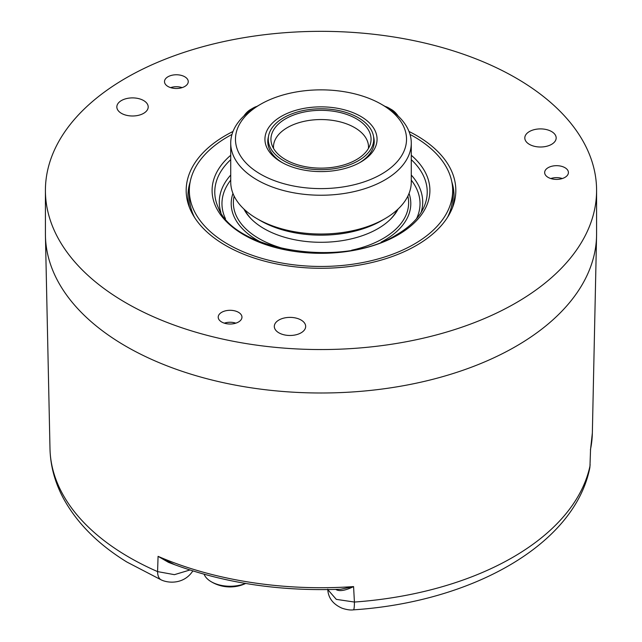 <?xml version="1.0" encoding="UTF-8"?>
<svg xmlns="http://www.w3.org/2000/svg" width="642" height="642" viewBox="0 0 642 642"><rect width="100%" height="100%" fill="white"/><g stroke="black" fill="none" stroke-linecap="round" stroke-linejoin="round"><path stroke-width="0.96" d="M45.413 190.441L45.413 233.897A275.587 159.112 0 0 0 45.438 235.855A275.587 159.112 0 0 0 126.129 346.399A275.587 159.112 0 0 0 424.892 381.26A275.587 159.112 0 0 0 596.562 235.855A275.587 159.112 0 0 0 596.587 233.897L596.587 190.441A275.587 159.112 0 0 0 515.871 77.939A275.587 159.112 0 0 0 215.535 43.447A275.587 159.112 0 0 0 45.413 190.441A275.587 159.112 0 0 0 126.129 302.952A275.587 159.112 0 0 0 426.465 337.435A275.587 159.112 0 0 0 596.587 190.441M189.88 570L174.415 574.662L157.579 571.605A19.003 9.357 113.6 0 0 161.439 579.999L126.899 562.039C97.881 544.167 76.623 522.765 63.125 497.831C54.795 482.086 50.413 465.707 49.988 448.694A271.036 156.479 0 0 0 157.579 571.605L158.076 556.341L174.977 564.848M336.007 589.42A2.849 1.469 -64.8 0 1 336.015 589.557C339.522 591.603 345.38 590.608 353.582 586.587A271.373 156.672 180 0 1 158.076 556.341L168.485 562.352C220.704 582.599 278.106 591.563 340.709 589.244L353.582 586.587L354.416 602.052A271.036 156.479 0 0 0 589.966 466.06L590.544 449.593L589.966 466.06A19.003 15.4 12.1 0 1 589.693 468.427A19.003 15.4 12.1 0 1 589.693 468.435L590.142 464.639M408.994 131.466A134.828 77.843 180 0 1 416.337 135.398A134.828 77.843 180 0 1 453.38 205.191A134.828 77.843 180 0 1 360.507 264.865A134.828 77.843 180 0 1 225.663 245.485A134.828 77.843 180 0 1 188.62 205.191A134.828 77.843 180 0 1 233.006 131.466M568.322 171.647A11.877 6.861 180 0 1 568.419 172.537A11.877 6.861 180 0 1 557.32 179.383A11.877 6.861 180 0 1 544.761 173.436A11.877 6.861 180 0 1 544.665 172.537A11.877 6.861 180 0 1 555.763 165.692A11.877 6.861 180 0 1 568.322 171.647M169.143 76.181A11.877 6.861 180 0 1 181.63 75.475A11.877 6.861 180 0 1 188.25 81.622A11.877 6.861 180 0 1 183.604 87.063A11.877 6.861 180 0 1 171.117 87.777A11.877 6.861 180 0 1 164.496 81.622A11.877 6.861 180 0 1 169.143 76.181M225.535 323.496A11.877 6.861 180 0 1 218.208 317.164A11.877 6.861 180 0 1 234.627 310.824A11.877 6.861 180 0 1 241.962 317.164A11.877 6.861 180 0 1 225.535 323.496M121.434 100.545A15.681 9.052 0 0 0 116.836 106.941A15.681 9.052 0 0 0 126.522 115.303A15.681 9.052 0 0 0 143.607 113.345A15.681 9.052 0 0 0 148.198 106.941A15.681 9.052 0 0 0 138.52 98.579A15.681 9.052 0 0 0 121.434 100.545M278.901 320.029A15.681 9.052 0 0 0 274.311 326.433A15.681 9.052 0 0 0 283.989 334.795A15.681 9.052 0 0 0 301.074 332.829A15.681 9.052 0 0 0 305.672 326.433A15.681 9.052 0 0 0 295.994 318.071A15.681 9.052 0 0 0 278.901 320.029M529.401 131.554A15.681 9.052 0 0 0 524.811 137.95A15.681 9.052 0 0 0 534.489 146.32A15.681 9.052 0 0 0 551.574 144.354A15.681 9.052 0 0 0 556.173 137.95A15.681 9.052 0 0 0 546.494 129.588A15.681 9.052 0 0 0 529.401 131.554M451.856 182.015A133.038 76.807 180 0 1 454.038 195.874A133.038 76.807 180 0 1 452.425 207.807M189.575 207.807A133.038 76.807 180 0 1 187.962 195.874A133.038 76.807 180 0 1 190.144 182.015M187.97 197.038A133.038 76.807 180 0 1 189.502 186.525M447.466 217.421A131.666 76.021 0 0 0 452.666 196.259L452.666 190.441A131.666 76.021 0 0 0 410.013 134.427M452.498 186.525A133.038 76.807 180 0 1 454.03 197.038M194.534 217.421A131.666 76.021 180 0 1 189.334 196.259L189.334 190.441A131.666 76.021 180 0 1 227.894 136.69A131.666 76.021 0 0 1 231.987 134.427M452.666 190.441A131.666 76.021 0 0 1 414.106 244.193A131.666 76.021 180 0 1 270.611 260.676A131.666 76.021 180 0 1 189.334 190.441M398.104 209.019A80.394 46.417 0 0 1 390.85 218.858A80.394 46.417 0 0 1 377.849 228.696A80.394 46.417 180 0 1 251.15 218.858A80.394 46.417 180 0 1 243.896 209.019M390.392 219.315A79.351 45.815 0 0 0 397.213 209.846M244.787 209.846A79.351 45.815 0 0 0 251.608 219.315M384.839 218.762L381.476 220.704A85.53 49.378 180 0 1 260.524 220.704L257.161 218.762A90.281 52.122 180 0 0 384.839 218.762A90.281 52.122 180 0 0 411.281 181.911L411.281 143.11A90.281 52.122 180 0 1 355.548 191.268A90.281 52.122 180 0 1 257.161 179.969A90.281 52.122 0 0 1 230.719 143.11A90.281 52.122 0 0 1 257.161 106.259L260.524 104.317A85.53 49.378 0 0 0 260.524 174.151A85.53 49.378 180 0 0 381.476 174.151A85.53 49.378 180 0 0 381.476 104.317L381.476 104.317A85.53 49.378 0 0 0 260.524 104.317M230.719 143.11L230.719 181.911A90.281 52.122 0 0 0 257.161 218.762L260.524 220.704M385.128 106.428A19.003 10.97 60 0 1 388.667 107.92L388.667 107.92A19.003 10.97 60 0 1 394.565 112.904M384.839 106.259L381.476 104.317L384.839 106.259A90.281 52.122 180 0 1 411.281 143.11M360.643 116.338A56.071 32.373 180 0 1 360.643 162.121A56.071 32.373 180 0 1 281.357 162.121L281.357 162.121A56.071 32.373 0 0 1 281.357 116.338A56.071 32.373 0 0 1 360.643 116.338M373.572 136.794A53.214 30.728 180 0 1 374.214 141.561A53.214 30.728 180 0 1 359.608 162.699M268.428 136.794A53.214 30.728 0 0 0 267.786 141.561A53.214 30.728 0 0 0 282.392 162.699M283.708 160.765A52.74 30.447 180 0 1 268.26 139.234A52.74 30.447 180 0 1 300.817 111.098A52.74 30.447 180 0 1 358.292 117.703A52.74 30.447 180 0 1 373.74 139.234A52.74 30.447 180 0 1 341.183 167.361A52.74 30.447 180 0 1 283.708 160.765M356.398 118.794A50.06 28.906 180 0 1 370.153 144.707A50.06 28.906 180 0 1 335.67 166.864A50.06 28.906 180 0 1 285.602 159.665A50.06 28.906 180 0 1 271.847 144.707A50.06 28.906 180 0 1 297.527 113.706A50.06 28.906 180 0 1 356.398 118.794M273.556 148.446A47.516 27.429 0 0 1 273.484 146.994A47.516 27.429 0 0 1 302.815 121.643A47.516 27.429 0 0 1 354.601 127.589A47.516 27.429 180 0 1 368.516 146.994A47.516 27.429 180 0 1 368.444 148.446M398.104 116.001A14.927 8.619 -120 0 0 391.556 109.589L388.667 107.92M247.435 112.904A19.003 10.97 -60 0 1 253.333 107.92A19.003 10.97 -60 0 1 256.872 106.428M250.444 109.589L253.333 107.92L250.444 109.589A14.927 8.619 120 0 0 243.896 116.001M550.788 178.54A11.339 6.548 180 0 1 562.304 178.54M170.62 87.625A11.339 6.548 180 0 1 182.135 87.625M224.323 323.159A11.339 6.548 180 0 1 235.839 323.159M327.781 589.613L336.304 599.363L354.416 602.052A19.003 1.91 85.9 0 1 353.429 609.852C350.5 610.277 346.752 609.739 342.162 608.247C332.965 604.234 328.166 597.871 327.749 589.171M590.544 449.593L590.407 449.857A271.373 156.672 180 0 0 592.349 432.981L596.562 235.855M204.124 574.269A26.611 15.36 0 0 0 210.415 581.235A26.611 15.36 0 0 0 245.469 583.426M411.281 155.276A108.907 62.876 180 0 1 398.008 234.9A108.907 62.876 180 0 1 251.72 238.952A108.907 62.876 180 0 1 230.719 155.276M411.281 159.657A106.227 61.327 180 0 1 423.648 207.759C418.913 217.951 409.893 226.955 396.579 234.763C343.606 268.701 233.953 251.054 218.352 207.759A106.227 61.327 180 0 1 230.719 159.657M230.719 175.049A101.709 58.719 0 0 0 220.88 212.438M421.12 212.438A101.709 58.719 0 0 0 411.281 175.049M416.538 218.697A99.029 57.178 0 0 0 411.281 180.129M230.719 180.129A99.029 57.178 0 0 0 225.462 218.697M381.179 242.114A89.8 51.85 0 0 0 384.502 240.293A89.8 51.85 0 0 0 409.042 193.427M232.958 193.427A89.8 51.85 0 0 0 260.821 242.114M351.664 250.211A87.633 50.598 0 0 0 382.969 238.591A87.633 50.598 0 0 0 407.863 196.115M234.137 196.115A87.633 50.598 0 0 0 290.336 250.211M161.439 579.999L161.439 579.999C169.143 583.53 183.684 583.875 192.191 571.853L192.873 570.955M192.752 570.915A19.003 14.501 33.5 0 1 192.191 571.853M49.988 448.694L45.438 235.855M268.26 139.234L268.26 145.654M373.74 139.234L373.74 145.654M353.429 609.852C471.14 602.1 573.932 545.379 589.693 468.435M590.584 449.231L592.349 432.981M210.415 581.235A36.746 36.746 0 0 0 245.693 583.458"/></g></svg>
